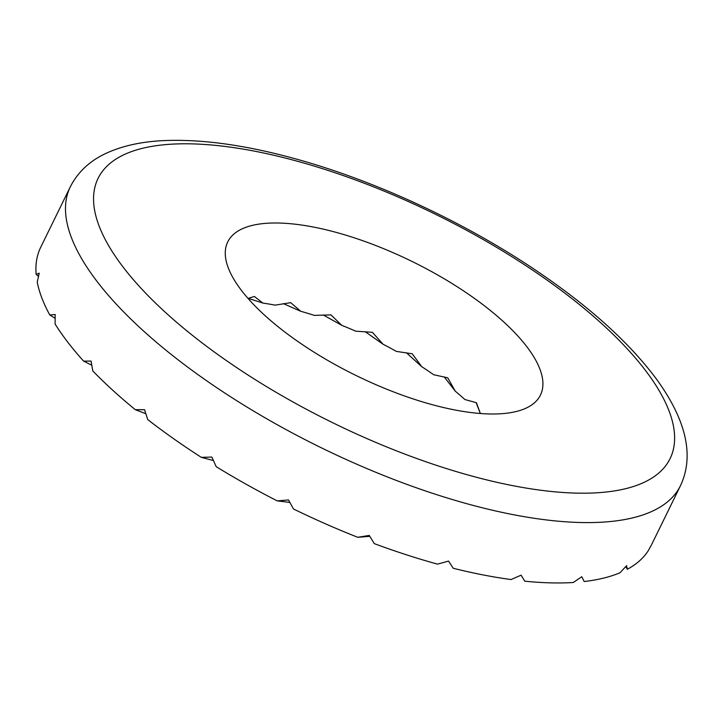 <?xml version="1.0" encoding="UTF-8"?>
<svg xmlns="http://www.w3.org/2000/svg" width="723" height="723" viewBox="0 0 723 723"><rect width="100%" height="100%" fill="white"/><g stroke="black" fill="none" stroke-linecap="round" stroke-linejoin="round"><path stroke-width="1.08" d="M480.388 413.502L476.421 402.729L464.898 399.521A174.098 63.525 -153.9 0 0 455.255 391.17L447.718 377.795L433.637 374.722A174.098 63.525 -153.9 0 0 421.735 366.678L412.246 353.791L396.385 351.405A174.098 63.525 -153.9 0 0 383.036 344.22L372.426 332.336L355.698 331.17A174.098 63.525 -153.9 0 0 341.807 325.341L330.971 314.894L314.333 315.391A174.098 63.525 -153.9 0 0 300.849 311.315L290.709 302.666L275.111 305.151A174.098 63.525 -153.9 0 0 262.955 303.1L254.379 296.475L248.025 298.427M476.123 402.63L480.334 413.502M444.229 376.909L455.255 391.17M406.389 352.743L421.735 366.678M365.124 331.649L383.036 344.22M323.19 314.939L341.807 325.341M283.353 303.633L300.849 311.315M248.242 298.355L262.955 303.1M38.5 276.294L36.15 274.406A339.711 123.949 -153.9 0 1 40.371 247.953L70.321 186.796A339.711 123.949 26.1 0 0 98.69 283.57A339.711 123.949 26.1 0 0 420.217 489.137A339.711 123.949 26.1 0 0 680.47 485.702C694.261 456.285 686.606 421.229 657.523 380.533C630.031 343.109 589.137 306.145 534.821 269.643C464.32 222.223 376.71 181.473 298.012 159.539C248.269 145.612 204.464 139.259 166.579 140.497C142.765 141.301 122.395 145.675 105.459 153.619C89.462 161.175 77.75 172.237 70.321 186.796M55.111 318.337L49.797 314.984A339.711 123.949 -153.9 0 1 37.235 282.106L39.223 273.177L36.15 274.406M91.767 365.214L83.615 361.12A339.711 123.949 -153.9 0 1 55.12 324.058L55.147 314.514L49.797 314.984M145.811 413.737L135.3 409.679A339.711 123.949 -153.9 0 1 92.815 370.953L91.062 361.075L83.615 361.12M213.412 460.56L201.328 457.352A339.711 123.949 -153.9 0 1 147.754 419.602L144.519 409.697L135.3 409.679M289.86 502.431L277.216 500.876A339.711 123.949 -153.9 0 1 216.195 466.678L211.866 457.063L201.328 457.352M369.796 536.321L357.768 537.297A339.711 123.949 -153.9 0 1 293.466 508.983L288.522 499.955L277.216 500.876M651.278 545.259L648.043 551.062A339.711 123.949 -153.9 0 1 627.32 569.281L626.624 565.657L619.982 572.779A339.711 123.949 -153.9 0 1 584.175 581.536L581.798 576.737L573.249 582.503A339.711 123.949 -153.9 0 1 524.79 581.184L521.066 575.183L511.007 579.548A339.711 123.949 -153.9 0 1 453.213 568.26L448.576 561.093L437.514 564.13A339.711 123.949 -153.9 0 1 374.306 543.633L369.254 535.436L357.768 537.297M627.32 569.281L625.766 566.588M242.277 291.496A174.098 63.525 26.1 0 0 407.058 396.855A174.098 63.525 26.1 0 0 540.442 395.092A174.098 63.525 26.1 0 0 412.038 261.446A174.098 63.525 26.1 0 0 227.745 241.907A174.098 63.525 26.1 0 0 242.277 291.496M124.681 269.11A318.481 116.204 26.1 0 0 627.103 488.314A318.481 116.204 26.1 0 0 400.488 198.066A318.481 116.204 26.1 0 0 124.681 269.11M651.649 544.536L680.47 485.702"/></g></svg>
